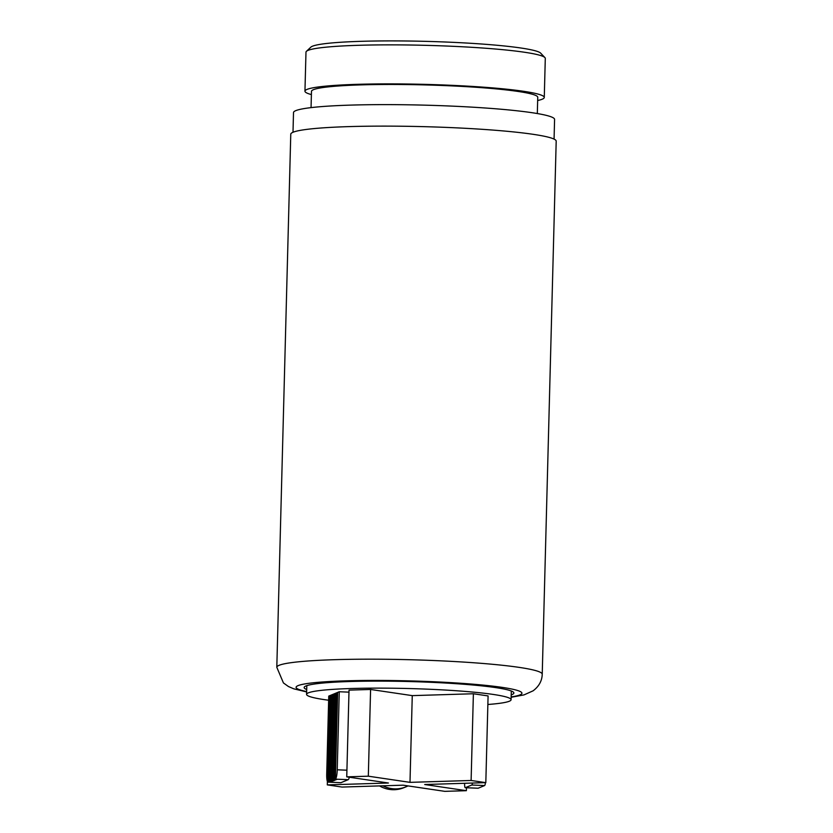 <?xml version="1.0" encoding="UTF-8"?>
<svg xmlns="http://www.w3.org/2000/svg" width="833" height="833" viewBox="0 0 833 833"><rect width="100%" height="100%" fill="white"/><g stroke="black" fill="none" stroke-linecap="round" stroke-linejoin="round"><path stroke-width="1.25" d="M379.536 785.915A28.291 27.718 67.5 0 0 382.826 787.56L384.95 788.351A28.291 27.718 67.5 0 0 389.198 789.382L391.333 789.632A28.291 27.718 67.5 0 0 392.405 789.705A28.291 27.718 67.5 0 0 395.613 789.653L397.757 789.403A28.291 27.718 67.5 0 0 402.068 788.362L404.234 787.549M382.888 785.811A28.291 27.718 67.5 0 0 394.425 788.861A28.291 27.718 67.5 0 0 405.973 786.831A28.291 27.718 67.5 0 0 407.972 785.904M329.972 695.597L327.702 782.041A8.705 1.593 -87.6 0 1 326.713 774.149L328.754 696.096L339.27 691.744L337.23 769.796L346.924 770.202M330.368 695.43L328.098 782.145L340.926 782.687L348.204 779.678L335.376 779.136A8.705 1.593 -87.6 0 0 337.23 769.796M331.18 695.086L328.91 781.812L328.098 782.145L340.791 782.708A8.705 1.593 92.4 0 1 340.655 782.676M331.586 694.92L329.316 781.646L332.388 781.354L330.524 781.146L332.794 694.42M332.398 694.587L330.128 781.312M333.606 694.087L331.336 780.813L330.524 781.146M334.012 693.92L331.742 780.646L334.814 780.344L332.95 780.146L335.23 693.42M334.824 693.587L332.554 780.313M336.032 693.087L333.762 779.813L332.95 780.146M336.438 692.921L334.168 779.646L337.24 779.344L335.376 779.136L337.657 692.421M337.25 692.587L334.981 779.303M349.298 777.22A8.705 1.593 92.4 0 1 348.204 779.678M333.762 779.813L336.032 779.844L334.168 779.646M331.336 780.813L333.752 780.792L331.742 780.646M328.91 781.812L331.18 781.854L329.316 781.646M485.42 782.666A4.352 0.802 92.4 0 1 484.619 785.55L471.79 785.019L465.314 787.695L478.142 788.226L484.619 785.55M478.08 788.237L465.251 787.706A4.352 0.802 -87.6 0 1 464.627 783.686L464.637 783.301M471.79 785.019A4.352 0.802 -87.6 0 0 472.478 783.062M487.867 704.489A102.292 8.497 -178.5 0 0 509.307 701.24A102.292 8.497 -178.5 0 0 511.087 699.72A102.292 8.497 -178.5 0 0 418.489 688.829A102.292 8.497 -178.5 0 0 308.356 692.848A102.292 8.497 -178.5 0 0 306.575 694.368A102.292 8.497 -178.5 0 0 328.65 700.23M327.307 784.884L342.009 787.06L403.13 785.186L444.801 791.35L466.376 790.684L424.705 784.519L485.816 782.645L488.086 695.93L473.383 693.754L412.262 695.628L370.591 689.464L349.027 690.12L346.747 776.845L388.417 783.01L327.307 784.884L327.39 781.51M348.965 692.15L339.27 691.744M466.376 790.684L466.449 787.758M485.816 782.645L471.114 780.479L473.383 693.754M471.114 780.479L409.992 782.354L412.262 695.628M409.992 782.354L368.321 776.189L370.591 689.464M368.321 776.189L346.747 776.845M511.212 694.868A104.906 8.715 -178.5 0 0 513.19 693.962A104.906 8.715 -178.5 0 0 513.878 693.004A104.906 8.715 -178.5 0 0 415.126 681.717A104.906 8.715 -178.5 0 0 304.836 686.548A104.906 8.715 -178.5 0 0 304.149 687.517A104.906 8.715 -178.5 0 0 306.7 689.516M511.16 696.919A112.965 9.382 -178.5 0 0 521.198 694.243A112.965 9.382 -178.5 0 0 421.914 681.269A112.965 9.382 -178.5 0 0 296.829 686.267A112.965 9.382 -178.5 0 0 306.648 691.557M276.806 667.275A132.759 11.027 -178.5 0 1 277.681 666.056A132.759 11.027 -178.5 0 1 417.26 659.934A132.759 11.027 -178.5 0 1 542.231 674.22L556.194 141.152A132.759 11.027 -178.5 0 0 431.223 126.866A132.759 11.027 -178.5 0 0 291.633 132.988A132.759 11.027 -178.5 0 0 290.769 134.196L276.806 667.275L283.428 682.935L288.426 686.517L293.747 688.818L306.638 691.931M311.396 94.587A119.702 9.944 1.5 0 1 304.951 91.182A119.702 9.944 1.5 0 1 437.044 84.737A119.702 9.944 1.5 0 1 544.272 97.44A119.702 9.944 1.5 0 1 537.66 100.512M304.951 91.182L305.982 52.156A119.702 9.944 1.5 0 1 306.419 51.334A119.702 9.944 1.5 0 1 438.064 45.711A119.702 9.944 1.5 0 1 544.897 57.581A119.702 9.944 1.5 0 1 545.292 58.414L544.272 97.44M311.053 107.624L311.48 91.349A113.173 9.402 1.5 0 1 436.357 85.268A113.173 9.402 1.5 0 1 537.743 97.274L537.316 113.548M292.997 132.27L293.508 112.57A130.583 10.85 1.5 0 1 437.606 105.552A130.583 10.85 1.5 0 1 554.58 119.411L554.07 139.101M306.419 51.334L310.865 47.137A115.35 9.579 1.5 0 1 437.721 41.723A115.35 9.579 1.5 0 1 540.679 53.156L544.897 57.581M403.849 787.706L405.973 786.831M306.804 685.653L306.575 694.368M511.316 691.005L511.087 699.72M542.231 674.22C542.044 680.832 539.003 686.361 533.11 690.817L523.978 694.909L511.15 697.283"/></g></svg>
